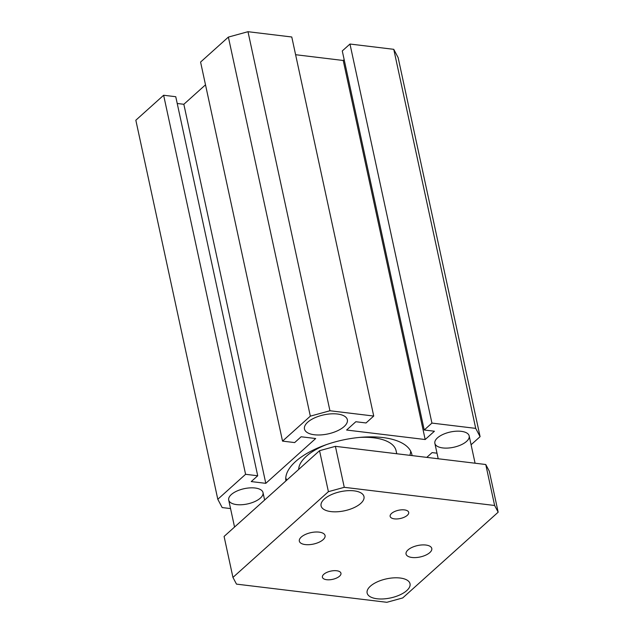 <?xml version="1.0" encoding="UTF-8"?>
<svg xmlns="http://www.w3.org/2000/svg" width="634" height="634" viewBox="0 0 634 634"><rect width="100%" height="100%" fill="white"/><g stroke="black" fill="none" stroke-linecap="round" stroke-linejoin="round"><path stroke-width="0.95" d="M257.713 475.769L175.761 96.717L163.635 95.251L135.834 120.222L217.795 499.275L245.588 474.303L257.713 475.769L251.246 481.578L265.797 483.338L315.677 438.53L301.126 436.771L294.659 442.58L282.534 441.113L310.335 416.15L329.942 410.753L373.727 416.047L366.032 422.965L355.84 421.729L346.608 430.034L425.176 439.528L434.417 431.231L424.233 430.003L431.928 423.084L475.714 428.378L480.096 436.668L471.094 444.751M205.503 84.829L183.844 104.285L177.219 103.485M373.727 416.047L291.775 36.994L247.989 31.7L228.375 37.089L200.582 62.061L282.534 441.113M344.159 59.636L343.224 60.476L295.603 54.714M480.096 436.668L398.136 57.615L393.762 49.325L349.976 44.031L342.281 50.942L424.233 430.003M410.681 451.139A64.359 28.617 -12.2 0 1 409.857 455.339M286.909 480.009A64.359 28.617 -12.2 0 1 285.768 478.147M285.91 480.905A64.359 28.617 -12.2 0 1 295.587 461.52A64.359 28.617 -12.2 0 1 363.654 437.103A64.359 28.617 -12.2 0 1 411.846 454.372A64.359 28.617 -12.2 0 1 412.052 455.6M326.653 444.529A49.729 22.111 167.8 0 0 306.277 456.329A49.729 22.111 167.8 0 0 298.669 469.437M396.749 453.754L396.115 450.806A49.729 22.111 167.8 0 0 359.557 437.42M231.307 494.552A17.554 7.806 -12.2 0 1 249.875 487.887A17.554 7.806 -12.2 0 1 263.015 492.594A17.554 7.806 -12.2 0 1 247.506 503.935A17.554 7.806 -12.2 0 1 228.7 500.02A17.554 7.806 -12.2 0 1 231.307 494.552M437.476 437.88A17.554 7.806 -12.2 0 1 456.036 431.215A17.554 7.806 -12.2 0 1 469.184 435.93A17.554 7.806 -12.2 0 1 453.675 447.263A17.554 7.806 -12.2 0 1 434.869 443.348A17.554 7.806 -12.2 0 1 437.476 437.88M437 453.199L432.087 452.605L426.769 457.383M230.554 508.579L222.169 507.565L217.795 499.275M337.462 414.018A21.944 9.756 -12.2 0 1 347.361 419.756A21.944 9.756 -12.2 0 1 327.976 433.925A21.944 9.756 -12.2 0 1 304.471 429.028A21.944 9.756 -12.2 0 1 314.646 417.861A21.944 9.756 -12.2 0 1 337.462 414.018M163.635 95.251L245.588 474.303M183.844 104.285L265.797 483.338M228.375 37.089L310.335 416.15M247.989 31.7L329.942 410.753M343.224 60.476L425.176 439.528M349.976 44.031L431.928 423.084M393.762 49.325L475.714 428.378M336.678 570.751A9.486 4.216 -12.2 0 1 340.957 573.231A9.486 4.216 -12.2 0 1 336.559 578.057A9.486 4.216 -12.2 0 1 326.692 579.714A9.486 4.216 -12.2 0 1 322.413 577.241A9.486 4.216 -12.2 0 1 326.811 572.407A9.486 4.216 -12.2 0 1 336.678 570.751M404.421 509.894A9.486 4.216 -12.2 0 1 408.692 512.375A9.486 4.216 -12.2 0 1 404.294 517.201A9.486 4.216 -12.2 0 1 394.435 518.866A9.486 4.216 -12.2 0 1 390.156 516.385A9.486 4.216 -12.2 0 1 394.554 511.559A9.486 4.216 -12.2 0 1 404.421 509.894M425.834 545.034A13.163 5.857 -12.2 0 1 431.778 548.473A13.163 5.857 -12.2 0 1 420.144 556.977A13.163 5.857 -12.2 0 1 406.045 554.037A13.163 5.857 -12.2 0 1 412.148 547.34A13.163 5.857 -12.2 0 1 425.834 545.034M319.132 532.132A13.163 5.857 -12.2 0 1 325.068 535.579A13.163 5.857 -12.2 0 1 313.442 544.075A13.163 5.857 -12.2 0 1 299.335 541.143A13.163 5.857 -12.2 0 1 305.437 534.438A13.163 5.857 -12.2 0 1 319.132 532.132M400.125 578.018A21.944 9.756 -12.2 0 1 410.024 583.748A21.944 9.756 -12.2 0 1 390.639 597.925A21.944 9.756 -12.2 0 1 367.134 593.028A21.944 9.756 -12.2 0 1 377.309 581.854A21.944 9.756 -12.2 0 1 400.125 578.018M354.073 490.851A21.944 9.756 -12.2 0 1 363.979 496.588A21.944 9.756 -12.2 0 1 344.595 510.766A21.944 9.756 -12.2 0 1 321.081 505.861A21.944 9.756 -12.2 0 1 331.257 494.694A21.944 9.756 -12.2 0 1 354.073 490.851M232.947 577.415L224.087 536.443L319.544 450.695L335.402 446.336L485.763 464.508L489.305 471.213L498.166 512.193L494.623 505.488L344.262 487.316L328.404 491.675L232.947 577.415L236.49 584.12L386.851 602.3L402.709 597.941L498.166 512.193M335.402 446.336L344.262 487.316M485.763 464.508L494.623 505.488M319.544 450.695L328.404 491.675M264.624 500.028L263.015 492.594M234.548 527.044L228.7 500.02M475.08 463.224L469.184 435.93M438.205 458.762L434.869 443.348"/></g></svg>
